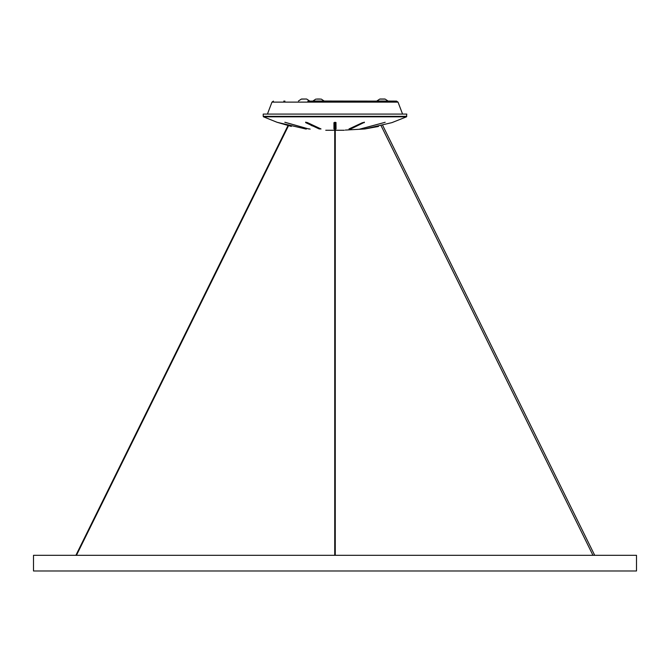 <?xml version="1.0" encoding="UTF-8"?>
<svg xmlns="http://www.w3.org/2000/svg" width="670" height="670" viewBox="0 0 670 670"><rect width="100%" height="100%" fill="white"/><g stroke="black" fill="none" stroke-linecap="round" stroke-linejoin="round"><path stroke-width="1" d="M76.38 555.388L75.928 555.246M594.24 555.313L594.625 555.129L382.704 125.407M592.975 555.313L381.155 125.809M33.5 570.982L636.5 570.982L636.5 555.313L33.5 555.313L33.5 570.982M333.953 122.635L336.047 122.635L333.953 122.635L333.953 128.967L334.74 129.109M335.972 122.501L336.047 128.967L335.26 129.109M307.572 122.719L314.071 126.412M306.022 122.283L307.455 122.635L305.646 122.635L319.213 128.967L321.022 128.967L307.195 122.501M345.284 130.072L364.756 128.967L391.908 122.635L406.481 116.831L263.519 116.831L277.129 122.308M364.849 128.958L378.45 126.463M360.133 129.101L385.183 122.283L359.865 129.109M364.354 122.141L350.36 128.573L355.82 126.463M363.978 122.283L364.354 122.635L362.545 122.635L348.978 128.967L350.787 128.967L364.354 122.325M406.782 116.354L263.218 116.354L263.218 114.076L406.782 114.076L406.481 116.831M333.978 128.523L334.74 128.632M335.26 128.632L336.047 128.498M305.646 122.141L319.481 128.548M284.817 122.283L308.703 128.967L285.194 122.325M306.282 129.109L277.053 122.283L291.341 126.412M312.212 125.901L305.863 122.292M350.787 128.498L350.787 128.967M319.339 128.523L319.213 128.967M308.703 128.808L310.135 129.109M325.746 130.265L334.74 130.265C321.952 130.265 321.952 130.265 334.74 130.265L325.746 130.265M324.138 101.019L321.273 99.11L315.788 99.11L312.915 101.019L374.572 101.111M384.882 99.018L379.974 99.018L385.175 99.11L379.689 99.11L376.816 101.019L396.565 101.111L309.942 101.111M388.332 101.111L376.816 101.019M317.22 99.018L319.833 99.018M307.832 101.111L309.096 101.111M305.621 99.018L301.592 99.018L305.621 99.018M310.595 101.111L313.728 101.111M314.733 101.111L312.915 101.019M381.146 99.018L383.717 99.018M356.072 101.111L355.067 101.111L356.072 101.111M335.586 101.111L334.414 101.111L335.586 101.111M379.446 101.111L378.274 101.111L379.446 101.111M360.904 101.111L359.731 101.111L360.904 101.111M284.943 101.111L283.77 101.111L284.943 101.111M335.838 101.111L334.163 101.111L335.838 101.111M306.491 99.018L301.299 99.11L298.435 101.019M402.57 114.076L398.03 102.116L271.97 102.116L273.435 101.111M335.26 555.313L335.26 122.292M334.74 555.313L334.74 122.292M75.894 555.313L287.991 125.583M76.447 555.313L288.51 125.717M344.254 130.265L335.26 130.265L344.254 130.265M361.298 128.925L359.731 129.084M263.218 116.354L263.519 116.831M271.97 102.116L267.43 114.076M398.03 102.116L396.565 101.111M306.785 99.11L309.657 101.019M385.175 99.11L388.039 101.019"/></g></svg>
